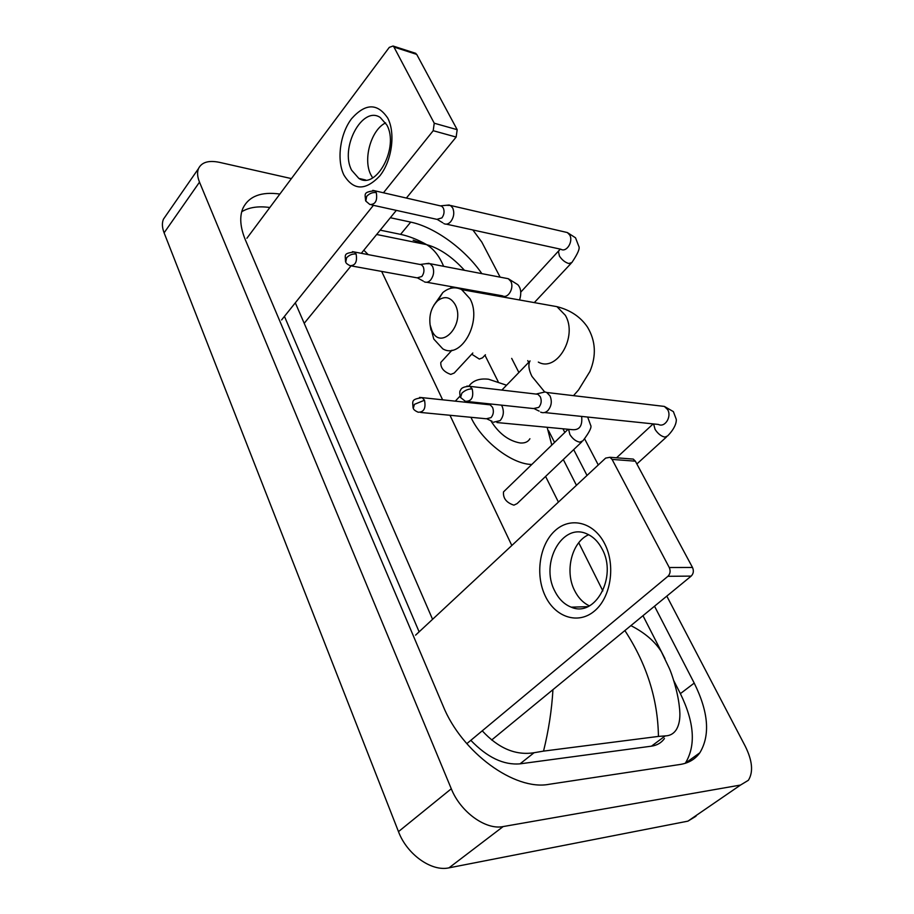 <?xml version="1.0" encoding="UTF-8"?>
<svg xmlns="http://www.w3.org/2000/svg" width="914" height="914" viewBox="0 0 914 914"><rect width="100%" height="100%" fill="white"/><g stroke="black" fill="none" stroke-linecap="round" stroke-linejoin="round"><path stroke-width="1.37" d="M604.634 543.647C615.853 565.195 610.986 597.368 594.511 610.986C578.208 624.936 555.266 617.35 545.27 596.008C535.044 574.849 539.454 544.813 554.924 530.771C570.233 516.421 593.643 521.883 604.634 543.647M554.695 590.867C558.705 598.956 564.201 604.383 571.216 607.159C595.083 618.024 617.658 576.757 602.166 549.097C598.316 541.728 593.243 536.667 586.937 533.913C562.384 522.18 539.866 563.093 554.695 590.867M589.416 605.879C583.155 602.909 578.208 597.779 574.575 590.501C564.521 571.147 571.798 541.968 588.662 534.724M466.803 743.676L667.917 576.3C670.27 573.878 670.716 570.953 669.265 567.525L692.504 567.468C693.955 570.85 693.509 573.718 691.167 576.106L491.652 740.009M630.671 458.885L633.265 459.091L635.367 461.182L612.083 459.411L669.265 567.525M612.083 459.411L609.969 457.286L605.651 458.097L415.584 635.139M635.367 461.182L692.504 567.468M455.229 304.693C450.591 296.959 444.775 295.599 437.795 300.615C431.477 306.773 428.917 314.884 430.117 324.927L431.945 330.754C440.891 351.422 465.729 324.219 455.229 304.693M433.922 305.15L442.81 292.56C449.094 287.464 455.366 286.493 461.661 289.624L470.002 298.729C482.661 321.157 461.09 359.979 442.764 348.828L433.773 339.037L430.551 326.904M490.818 420.714C498.793 433.499 508.595 440.914 520.226 442.982C524.876 443.301 528.109 441.873 529.914 438.731M468.985 386.028C473.064 380.475 479.587 378.202 488.544 379.23L506.562 385.217M547.155 427.295L551.782 445.095M531.788 464.472L530.885 464.426C511.063 463.672 481.667 440.708 470.927 417.298M488.544 403.771L488.19 404.502M466.106 402.297L466.014 401.554M540.654 412.134C543.156 413.231 545.567 412.705 547.874 410.557C551.508 406.182 552.227 401.303 550.022 395.899L546.743 392.483L545.075 391.957L540.825 392.94M468.151 401.589L533.513 408.558L538.734 407.404C541.362 404.228 541.876 400.686 540.3 396.767L537.923 394.288L535.158 393.957M471.715 354.186L479.324 359.065L482.523 357.82L485.414 354.746M443.884 223.61C446.203 224.753 448.5 224.09 450.762 221.611C453.938 217.189 454.578 212.631 452.693 207.924L450.453 205.456L446.329 205.284M371.701 204.942L436.915 219.349L441.896 217.886C444.181 214.676 444.65 211.374 443.29 207.969L441.668 206.164L439.874 205.753M504.711 490.738L503.511 491.892C502.94 498.267 506.402 502.689 513.908 505.156L517.096 503.614L581.784 441.896M493.491 422.211L500.118 420.646C503.534 416.43 504.22 411.7 502.174 406.444L501.375 405.131M420.68 412.454L486.259 418.772L491.047 417.629C493.514 414.568 494.017 411.14 492.532 407.336L490.19 404.845L487.699 404.582M441.691 361.453L440.811 362.424C440.468 367.896 443.793 371.895 450.773 374.409L454.224 373.026L472.824 352.998M424.245 281.786C426.45 282.814 428.597 282.197 430.688 279.935C433.784 275.674 434.413 271.172 432.585 266.431L430.128 263.723L426.027 263.7M351.913 266.02L417.172 277.856L421.834 276.496C424.062 273.4 424.519 270.144 423.205 266.705L421.423 264.74L419.595 264.386M387.764 118.135C395.716 133.364 391.889 160.898 379.778 175.934C365.394 190.923 353.421 190.603 343.87 174.962C336.523 159.813 340.042 133.855 351.547 118.729C365.417 103.122 377.493 102.928 387.764 118.135M351.684 170.278L358.825 178.39C376.282 190.318 399.441 147.074 386.805 124.944L380.247 117.483C362.298 105.247 339.585 148.228 351.684 170.278M372.661 177.864L370.913 174.882C362.721 159.539 371.015 129.834 385.628 122.876M281.592 319.946L373.415 205.319M383.469 192.774L433.202 130.702L434.241 123.219L457.183 129.685L456.143 137.066L406.387 198.052M414.819 53.046L416.704 54.383L393.957 47.048L434.241 123.219M393.957 47.048L393.054 46.02L389.295 47.368L246.883 238.28M416.704 54.383L457.183 129.685M396.333 210.38L361.304 253.315M350.953 266.008L304.316 323.179M472.869 229.962L481.827 242.119L500.129 277.148M666.809 596.122L745.264 746.247C752.428 760.734 753.467 772.079 748.383 780.282L740.511 785.057L503.157 826.564C485.745 830.243 460.439 811.94 451.288 788.771L199.503 182.137C197.344 176.802 197.001 172.278 198.498 168.576C201.663 162.201 208.632 160.121 219.406 162.338L291.395 178.596M696.011 816.213L687.922 821.149L448.991 867.843C431.522 871.876 406.901 854.35 398.481 831.626L164.109 232.83C162.086 227.517 161.858 222.97 163.446 219.177L165.994 215.51M584.674 438.949L598.282 464.975M279.867 194.054C261.278 191.472 248.985 196.167 242.964 208.152C239.354 216.652 240.165 227.243 245.398 239.948L443.05 705.871C461.707 752.359 514.685 791.021 549.074 784.303L680.267 764.447C688.699 763.087 695.234 759.191 699.85 752.77C710.395 735.222 708.51 711.995 694.217 683.101L654.527 606.211M481.849 273.64C465.192 249.293 434.847 227.118 410.717 222.113L390.335 217.726M587.028 475.451L573.695 449.619M564.829 432.448L562.944 428.78M528.658 362.378L527.755 360.607M494.097 295.416L493.48 294.217M426.735 244.689C417.652 239.571 408.935 236.132 400.572 234.361L380.201 230.157M685.283 763.304L685.34 763.213C696.068 745.607 694.412 722.414 680.382 693.635L673.755 680.633M269.836 207.512C258.342 205.901 248.974 207.307 241.719 211.74M284.448 316.37L419.126 631.837M470.824 740.317C487.173 757.398 503.591 765.246 520.043 763.841L651.465 746.167C657.063 745.356 661.393 742.808 664.455 738.523M552.947 689.659C551.77 710.007 548.629 730.492 543.533 751.114L534.073 752.725C515.725 755.649 498.45 748.36 482.238 730.823M432.573 619.315L295.313 302.82M420.017 242.187L424.782 244.278M630.889 625.622C644.804 632.751 654.961 641.457 661.37 651.728L669.356 668.431C671.767 673.732 677.72 691.395 679.296 706.259C680.667 716.405 679.639 724.242 676.234 729.772C673.629 733.736 669.973 735.781 665.255 735.907L658.434 736.41C657.886 699.267 646.701 663.987 624.879 630.557M543.533 751.114L658.434 736.41M642.976 615.693L664.958 658.651M363.829 250.219L368.205 254.629M443.61 266.317C439.463 256.24 433.796 249.019 426.587 244.644L413.162 240.199M691.167 576.106L667.917 576.3M538.323 362.081C556.729 372.695 578.094 336.478 565.332 315.296L556.946 306.658L547.646 304.99M529.971 360.916L529.869 361.133C528.086 364.937 528.795 370.021 531.959 376.397L544.63 391.9M472.207 388.93C468.459 388.838 465.009 390.244 461.856 393.18L460.565 397.499L465.375 401.303C471.578 401.452 473.852 397.327 472.207 388.93L469.842 386.348L466.917 386.074M653.601 423.947L655.098 429.443C658.011 433.83 661.29 436.389 664.935 437.109L667.643 435.909C676.623 426.792 676.52 420.177 676.223 419.195L673.389 411.631L664.352 406.422L660.571 405.976M544.493 412.534L658.434 424.45C664.935 427.923 671.996 416.601 667.62 409.586L664.352 406.422L546.743 392.483M376.282 192.614C372.649 192.146 369.439 193.402 366.674 196.384L365.829 201.114L369.907 204.542C375.46 204.519 377.585 200.543 376.282 192.614L374.683 190.763L372.786 190.363M559.139 250.607L558.408 251.407L559.448 256.103C562.053 259.987 565.172 262.455 568.782 263.518L571.844 262.558C577.865 253.646 580.173 248.197 578.745 246.197L575.523 237.8L567.366 232.556L564.875 231.985M446.386 224.159L560.899 249.259C566.566 252.812 573.638 241.262 569.628 234.887L567.366 232.556L450.453 205.456M424.496 400.229L414.442 404.342L413.288 408.352C413.574 409.632 415.207 410.923 418.189 412.214C423.936 412.248 426.038 408.25 424.496 400.229L422.154 397.647L419.56 397.419M568.599 429.317L569.879 434.527C572.69 438.914 576.014 441.462 579.853 442.17L582.938 440.788C589.461 432.185 592.009 426.987 590.615 425.193L587.679 417.058M496.953 422.542L572.37 429.671C579.499 430.266 582.595 425.844 581.647 416.418M356.106 254.023C352.473 253.681 349.308 254.937 346.589 257.805L345.743 262.101C345.926 263.152 347.377 264.352 350.085 265.7C355.397 265.62 357.408 261.724 356.106 254.023L354.346 251.99L352.438 251.658M426.804 282.255L502.449 295.828C508.001 299.141 514.559 287.761 510.755 281.306L508.275 278.713L505.739 278.222M456.143 137.066L433.202 130.702M450.579 286.516L451.39 288.139M484.957 355.238L498.119 381.538M545.589 476.434L558.42 502.094M578.745 542.733L602.84 590.89M381.652 271.412L442.627 399.806M449.974 415.276L511.817 545.498M199.503 182.137L164.109 232.83M451.288 788.771L398.481 831.626M503.157 826.564L448.991 867.843M740.511 785.057L687.922 821.149M481.335 293.131L482.192 292.194M400.572 234.361L410.717 222.113M680.382 693.635L694.217 683.101M520.043 763.841L534.073 752.725M651.465 746.167L665.255 735.907M571.216 607.159L587.805 606.668M633.265 459.091L609.969 457.286M573.512 395.659L578.539 389.947L589.941 371.438C596.522 355.615 595.7 340.831 587.474 327.086C580.516 316.85 570.336 310.04 556.946 306.658L461.661 289.624M430.117 324.927L430.962 330.045M437.795 300.615L442.81 292.56M459.993 396.162L455.286 401.155M501.866 390.084L530.074 360.939M636.864 463.969L666.546 436.915M534.69 408.924L539.134 411.106M460.348 397.064C459.525 393.089 459.593 390.826 460.542 390.267C461.227 387.81 464.323 386.508 469.842 386.348L537.923 394.288M616.55 457.8L653.167 423.902M536.724 393.9L545.075 391.957M534.302 302.603L571.101 263.346M560.282 249.122L520.717 292.183M437.566 219.623L442.844 222.822M365.577 200.612C365.314 194.156 362.595 192.089 374.683 190.763L441.668 206.164M440.834 205.833L449.288 204.987M487.356 419.103L492.12 421.32M413.094 407.952C412.58 400.812 411.117 399.361 422.154 397.647L490.19 404.845M503.511 491.892L568.108 429.272M489.116 404.514L491.138 404.045M430.128 263.723L508.275 278.713L517.781 284.654C520.991 288.161 521.597 293.268 519.575 299.975M417.892 278.13L423.205 281.044M345.526 261.655C345.264 254.332 343.47 253.498 354.346 251.99L421.423 264.74M440.811 362.424L451.984 350.211M501.797 295.713L501.021 296.662M420.6 264.432L428.974 263.301M358.825 178.39L365.657 180.001M415.801 53.355L393.054 46.02M198.498 168.576L163.446 219.177M685.34 763.213L699.85 752.77M576.448 485.3L563.298 459.536M554.558 442.399L548.617 430.768M518.889 372.489L511.691 358.391M478.102 292.56L477.485 291.349M376.659 234.487L426.587 244.644C439.451 248.185 452.087 256.743 464.483 270.315"/></g></svg>
